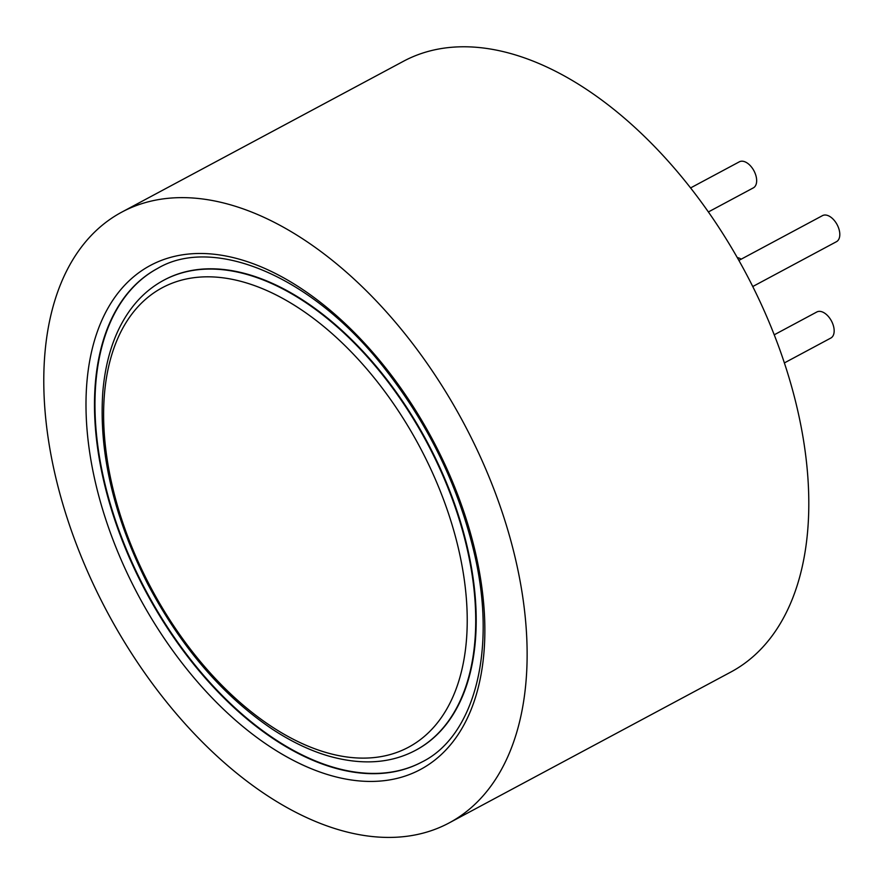 <?xml version="1.0" encoding="UTF-8"?>
<svg xmlns="http://www.w3.org/2000/svg" width="884" height="884" viewBox="0 0 884 884"><rect width="100%" height="100%" fill="white"/><g stroke="black" fill="none" stroke-linecap="round" stroke-linejoin="round"><path stroke-width="1.33" d="M103.428 604.733A346.495 201.707 -118.2 0 0 449.05 822.971A346.495 201.707 -118.2 0 0 463.26 422.298A346.495 201.707 -118.2 0 0 121.859 212.083A346.495 201.707 -118.2 0 0 103.428 604.733M449.05 822.971L730.725 672.105A346.495 201.707 -118.2 0 0 744.936 271.432A346.495 201.707 -118.2 0 0 403.535 61.228L121.859 212.083M157.805 268.327A279.952 162.965 -118.2 0 0 143.153 585.429A279.952 162.965 -118.2 0 0 422.154 761.886M415.878 750.151A266.637 155.219 -118.2 0 0 416.121 750.03A266.637 155.219 -118.2 0 0 427.049 441.691A266.637 155.219 -118.2 0 0 164.336 279.919A266.637 155.219 -118.2 0 0 164.093 280.051M737.289 257.609A14.785 8.608 61.8 0 1 741.223 259.156M690.603 187.916L739.367 161.805A14.785 8.608 61.8 0 1 753.941 170.778A14.785 8.608 61.8 0 1 753.334 187.872L708.393 211.95M774.207 334.815L816.871 311.964A14.785 8.608 61.8 0 1 831.435 320.936A14.785 8.608 61.8 0 1 830.838 338.042L784.351 362.937M738.88 260.415L822.518 215.619A14.785 8.608 61.8 0 1 837.082 224.591A14.785 8.608 61.8 0 1 836.474 241.686L752.748 286.538M135.241 589.495A285.941 166.457 -118.2 0 0 474.111 701.542A285.941 166.457 -118.2 0 0 247.012 261.553A285.941 166.457 -118.2 0 0 135.241 589.495M142.678 585.683A279.952 162.965 -118.2 0 0 421.922 762.008C473.824 736.648 498.565 650.083 473.062 548.091C456.962 483.36 427.801 423.9 385.579 369.689C312.45 274.913 212.801 235.398 157.573 268.449A279.952 162.965 -118.2 0 0 142.678 585.683M415.635 750.284A266.637 155.219 -118.2 0 0 426.574 441.945A266.637 155.219 -118.2 0 0 163.849 280.184C144.611 290.504 129.528 306.958 118.611 329.522C110.069 347.434 104.798 368.274 102.809 392.043C98.71 452.498 113.605 516.333 147.495 583.573C180.822 646.834 222.326 695.299 272.018 728.969C290.98 741.477 309.731 750.472 328.262 755.931C361.567 765.422 390.695 763.544 415.635 750.284L416.121 750.03M148.523 583.131A260.647 151.728 -118.2 0 0 457.426 685.277A260.647 151.728 -118.2 0 0 250.415 284.184A260.647 151.728 -118.2 0 0 148.523 583.131"/></g></svg>
